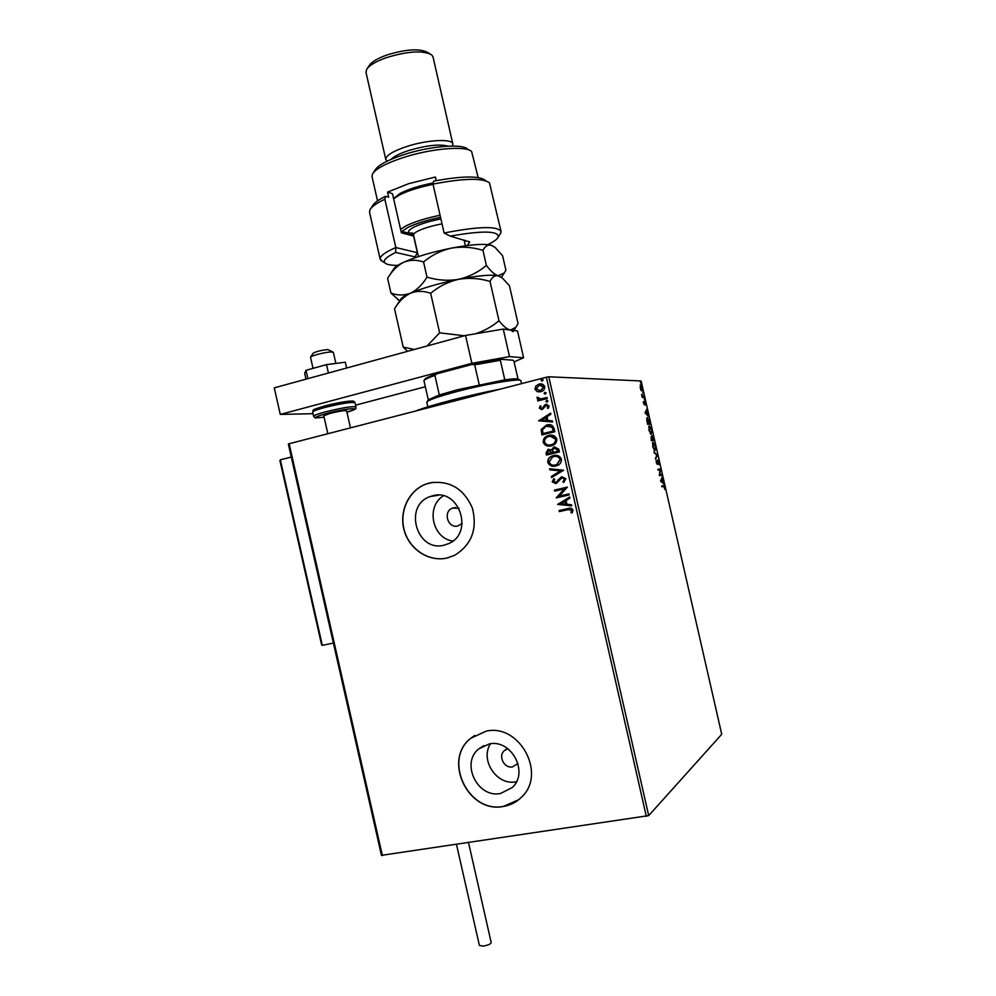 <?xml version="1.0" encoding="UTF-8"?>
<svg xmlns="http://www.w3.org/2000/svg" width="996" height="996" viewBox="0 0 996 996"><rect width="100%" height="100%" fill="white"/><g stroke="black" fill="none" stroke-linecap="round" stroke-linejoin="round"><path stroke-width="1.49" d="M507.885 748.731L504.387 750.573C497.776 755.952 504.175 768.725 512.567 766.895L517.957 763.409M459.019 508.259L452.47 508.122C442.66 511.608 447.814 528.727 457.849 525.95L462.181 523.41M500.465 793.513L512.28 787.512C529.162 772.386 511.322 738.87 489.21 743.95L478.752 748.892C460.463 763.16 477.495 798.356 500.465 793.513M490.48 743.763C479.699 760.048 496.842 785.807 515.953 781.81L516.451 781.723M444.091 545.173L448.723 543.579C474.183 533.022 459.231 488.065 432.862 495.734L430.085 496.593C403.131 505.52 416.664 552.581 444.091 545.173M446.868 558.071L454.624 555.32C471.706 544.712 477.619 528.963 472.378 508.085C463.7 488.488 449.507 480.097 429.799 482.911L426.313 483.944C408.846 490.107 398.798 511.371 404.152 530.333C409.294 549.344 428.79 562.142 446.868 558.071M432.961 482.313L426.462 483.932C408.983 490.082 398.935 511.346 404.301 530.295C409.443 549.319 428.927 562.105 447.005 558.034L448.673 557.623M503.266 806.486C510.475 805.316 516.638 802.116 521.755 796.925C546.854 773.606 519.426 723.357 486.16 731.151L470.822 738.26C442.461 759.587 468.02 813.744 503.266 806.486M474.731 735.459L470.946 738.185C442.598 759.512 468.145 813.645 503.391 806.399L518.655 799.751M640.814 390.046L640.266 384.693L641.972 387.818L641.685 390.88L640.814 390.046M644.113 397.354L642.196 397.354L641.548 394.391L644.113 397.354M643.491 403.218L643.391 401.587L644.163 403.978L644.549 401.575L645.645 405.086L644.761 402.421L644.362 404.824L643.715 403.168M649.653 421.632L650.226 424.172L647.637 424.346L646.753 420.051L647.425 417.498L649.392 421.694M653.949 440.456L651.384 440.755L651.085 436.584L651.87 437.555L652.131 435.762L653.949 440.456M657.31 455.209L655.58 459.131L656.688 455.234L653.924 451.923L657.31 455.209L655.38 458.309M661.668 474.308L661.854 475.154L659.352 475.69L659.975 469.801L658.095 470.162L657.895 469.315L660.423 468.83L659.8 474.694L661.668 474.308L661.244 475.279M663.56 486.446L661.904 486.857L661.705 486.011L663.685 485.562L664.905 489.534L663.809 486.422L661.892 486.845M646.342 816.409L546.343 377.235L548.771 376.774L641.113 380.97L721.727 734.301L648.707 815.612L381.456 855.34L288.354 444.104L289.139 443.73L382.389 855.626M548.771 376.774L648.707 815.612M660.572 481.056L662.24 476.835L662.614 482.139L663.884 484.006L660.572 481.056M658.954 462.144L658.966 464.709L657.97 460.787L657.323 464.41L656.289 462.555L656.227 460.351L657.123 463.576L657.746 459.94L658.705 462.206M654.995 450.752L652.679 446.756L653.052 442.299L655.356 446.333L654.995 450.752M651.26 434.405L648.944 430.347L649.317 425.952L651.633 430.048L651.26 434.405M645.022 412.904L646.802 409.157L646.429 411.224L648.433 416.316L645.022 412.904L646.255 411.597L645.645 412.805L646.79 413.95L646.255 411.597M644.537 400.031L644.213 398.624L644.537 400.031M643.067 393.569L642.744 392.163L643.067 393.569M640.665 383.037L640.341 381.63L640.665 383.037M537.168 391.577L534.964 389.175L535.885 385.975L539.06 384.083C541.712 383.398 543.604 384.257 544.737 386.66C544.762 389.386 543.43 391.079 540.741 391.739L537.168 391.577L534.964 389.175M547.265 398.537L537.815 400.927L537.579 399.894L538.973 399.533L537.006 398.126L537.143 397.242L538.263 397.491L540.567 398.96L547.028 397.491L547.265 398.537M539.297 408.186L540.181 405.833L541.127 406.244L540.442 407.825L541.936 408.522L545.883 404.401L549.12 405.907L548.335 408.385L547.314 407.999L547.987 406.318L546.169 405.434L542.222 409.543L539.297 408.186L540.355 405.907M554.112 428.604L554.834 431.754L541.886 434.928L541.152 429.55L546.617 424.968C550.315 423.898 552.817 425.105 554.112 428.604M559.428 451.935L546.468 455.048L546.032 453.13L547.962 449.42L551.56 449.843L554.399 446.905L558.806 449.221L559.428 451.935M563.587 470.212L551.597 477.594L551.336 476.462L560.424 470.859L549.842 469.875L549.58 468.743L563.587 470.212M568.977 493.879L569.214 494.925L556.216 497.9L564.359 488.899L554.672 491.128L554.436 490.082L567.434 487.094L559.304 496.095L568.977 493.879L559.304 496.095M567.981 509.653L559.341 511.608L559.105 510.562L567.869 508.583C570.148 507.636 571.853 508.122 573.011 510.039L572.09 512.94L570.957 512.641L571.667 510.35L568.206 509.603L559.341 511.608M546.343 377.235L289.139 443.73M557.71 504.486L569.687 497.004L569.949 498.149L566.089 500.49L566.961 504.3L571.455 504.748L571.716 505.893L557.673 504.312M565.877 478.74L563.736 482.45L562.877 481.753L564.558 479.126L561.931 477.744L556.54 483.309L552.207 481.852L553.813 478.727L554.797 479.35L553.539 481.554L555.992 482.363L561.707 476.698L565.877 478.74M555.843 465.991C552.158 466.925 549.481 465.755 547.8 462.468C547.638 459.293 549.045 457.139 552.045 456.006L553.403 455.583C557.088 454.637 559.764 455.819 561.42 459.144C561.57 462.219 560.225 464.335 557.362 465.493L555.843 465.991M551.249 445.835C547.576 446.793 544.899 445.635 543.218 442.361C543.094 438.999 544.638 436.796 547.85 435.713L548.821 435.426C552.494 434.468 555.17 435.65 556.826 438.962C556.938 442.212 555.457 444.39 552.369 445.498L551.249 445.835M538.687 420.885L550.601 413.141L550.85 414.274L547.016 416.714L547.887 420.511L552.357 420.872L552.618 422.018L538.649 420.71M547.103 402.073L545.833 401.475L546.717 400.33L547.987 400.927L547.103 402.073M545.285 394.067L544.015 393.482L544.887 392.337L546.169 392.922L545.285 394.067M542.322 381.032L541.04 380.447L541.924 379.302L543.194 379.887L542.322 381.032M443.419 495.834C425.566 506.354 432.289 538.537 452.856 541.04M559.565 511.546L559.329 510.512M572.152 512.84L570.957 512.641M571.181 512.579L571.642 511.073M571.866 511.023L571.667 510.35M571.891 510.288L568.206 509.603M557.909 504.262L569.712 497.091M571.692 505.806L557.947 504.437M565.516 504.163L565.081 501.187L560.823 503.69L565.516 504.163L564.856 501.237M556.39 497.627L564.359 488.899M554.897 491.078L554.436 490.082M554.66 490.044L567.434 487.094M563.873 482.35L562.877 481.753M563.101 481.715L564.558 479.126M564.782 479.088L562.23 477.694M555.656 483.583L552.207 481.852M552.444 481.803L553.925 478.79M555.718 482.487L557.025 481.516M557.25 481.479L558.021 479.923M558.258 479.885L561.707 476.698M551.809 477.47L551.336 476.462M551.572 476.424L560.424 470.859M560.648 470.822L549.842 469.875M550.066 469.851L549.829 468.767M555.108 466.128C551.784 466.651 549.431 465.431 548.037 462.443L547.8 462.468M548.037 462.443C547.862 459.268 549.282 457.114 552.282 455.969L553.403 455.583M553.639 455.546L554.648 455.359M554.921 465.082L557.025 464.534L560.325 459.467C559.229 457.04 557.362 456.031 554.697 456.442M553.639 456.616L552.519 456.977L549.12 462.107C550.477 464.759 552.643 465.705 555.594 464.945L556.801 464.559L560.101 459.505C558.768 456.803 556.615 455.844 553.639 456.616M546.692 454.985L546.256 453.105L548.522 449.246M553.826 447.08L551.56 449.843M557.81 449.993L554.237 448.076L552.68 450.155L553.029 452.371L558.084 451.188L555.145 447.876M551.809 452.134L548.373 450.404L547.551 453.69L551.933 452.67L549.282 450.204M547.551 453.69L551.697 452.694M558.084 451.188L557.586 450.018M553.029 452.371L557.86 451.213M550.066 446.046C546.929 446.407 544.725 445.175 543.455 442.336L543.218 442.361M543.455 442.336C543.33 438.987 544.874 436.771 548.086 435.7L548.821 435.426M549.045 435.414L550.514 435.165M550.029 444.975L552.133 444.502C554.598 443.631 555.805 441.9 555.731 439.298L550.427 436.26M549.057 436.472L548.261 436.709C545.721 437.568 544.488 439.336 544.538 441.987C545.895 444.639 548.061 445.573 551.012 444.789L551.909 444.527C554.374 443.656 555.569 441.913 555.507 439.323C554.174 436.634 552.021 435.688 549.057 436.472M542.11 434.866L541.152 429.55M541.388 429.525L546.617 424.968M546.841 424.956L548.572 424.67M552.27 427.197L546.182 426.201L542.496 429.799L542.969 433.559L553.49 431.019L552.27 427.197L548.423 425.765M542.969 433.559L553.266 431.044L552.045 427.209M538.886 420.698L550.626 413.265M552.606 421.98L538.923 420.872M546.455 420.399L546.02 417.473L541.774 420.026L546.455 420.399L545.783 417.486M542.969 408.049L544.501 405.111M544.737 405.111L545.883 404.401M546.119 404.401L546.841 404.289M548.398 408.31L547.314 407.999M547.551 407.999L547.987 406.318M548.223 406.318L546.717 405.372M541.575 409.655L539.533 408.186M546.879 402.11L545.833 401.475M546.057 401.475L546.717 400.33M538.039 400.878L537.579 399.894M537.815 399.894L538.973 399.533M539.21 399.533L537.006 398.126M537.242 398.126L537.367 397.292M540.803 398.96L547.041 397.553M545.036 394.117L544.015 393.482M544.239 393.482L544.887 392.337M535.201 389.175L535.885 385.975M536.122 385.975L539.01 384.095M539.234 384.107L540.878 383.896M539.185 391.951L537.404 391.59M539.322 390.868L540.753 390.693L543.816 386.971L540.728 384.979M539.247 385.141L536.122 388.876L540.517 390.693L543.579 386.971L539.247 385.141M542.036 381.082L541.04 380.447M541.276 380.447L541.924 379.302M662.938 485.712L663.759 486.422M661.83 477.843L662.452 477.756M661.842 477.893L661.294 479.201L661.917 479.064M661.917 481.927L662.614 482.139M662.004 482.288L663.672 483.085M661.742 479.474L660.56 480.993L662.278 481.84L661.742 479.474L660.56 480.968M661.17 480.856L662.278 481.84M657.908 469.34L660.423 468.83M659.8 468.967L660.46 469.016M659.85 469.166L659.763 469.838M661.058 474.445L659.8 474.694M654.135 452.844L657.273 455.06M652.716 442.485L653.426 443.158M653.986 450.03L654.795 449.906L655.356 446.333M655.007 449.806L654.696 450.702M655.094 446.395L653.301 443.145L652.405 443.394M653.239 443.145L652.94 446.681L654.795 449.906M653.127 439.734L653.314 440.531M651.919 439.871L653.488 439.647L652.318 436.609L652.542 439.759L653.488 439.647M651.197 439.983L652.28 439.784L651.284 437.431L651.446 439.871L652.28 439.784M651.919 439.896L652.542 439.759M648.969 426.139L649.678 426.823M650.264 433.683L651.073 433.559L651.633 430.048M651.297 433.459L650.986 434.356M649.404 426.823L648.657 427.06M651.384 430.098L649.517 426.798L649.193 430.284L651.073 433.559M649.417 423.437L649.591 424.221M647.051 417.685L647.798 418.37M647.462 418.382L646.715 418.619M647.475 423.611L649.778 423.35L647.649 418.345L647.711 423.487L649.778 423.35M646.354 410.041L647.014 410.066M646.392 410.215L646.429 411.224M642.034 396.57L643.914 396.52M643.304 396.669L643.466 397.354M641.586 390.021L641.412 390.793M640.465 385.539L640.204 387.768L641.486 390.046L641.735 387.805L640.465 385.539M310.652 357.054L313.08 353.294C316.018 351.538 320.949 350.293 327.858 349.559L333.05 352.136M335.864 363.428L333.336 352.31L331.257 351.986C325.655 351.999 310.59 355.809 310.553 357.215L310.54 357.365M321.608 644.325L322.318 645.333L333.399 643.067M280.137 461.048L280.337 459.828L291.28 457.04M468.581 842.815L491.202 942.602C490.729 944.071 488.09 945.241 483.297 946.088L479.4 945.465M307.889 378.642L305.996 370.3L304.676 373.413L305.984 379.165M305.996 370.3L326.526 364.623L328.431 373.014M326.526 364.623L345.326 362.208L346.645 368.022M313.03 413.701L280.274 414.411L274.274 387.855L465.543 335.44L503.254 329.078L517.509 330.971L523.597 357.763L509.516 356.618L471.88 363.303L465.543 335.44M280.274 414.411L471.88 363.303M425.329 386.747L355.584 405.16M514.11 361.897L523.597 357.763M503.254 329.078L509.516 356.618M327.846 433.733L323.775 415.755L330.236 413.365C339.424 411.124 344.877 410.265 346.596 410.763M415.556 411.049C429.712 405.347 469.303 395.063 500.826 389M521.53 383.647L520.883 380.796C521.555 377.945 486.397 383.746 457.089 391.49C438.14 396.545 428.043 400.106 426.811 402.172L426.836 402.396M427.085 401.724L428.292 399.782L439.323 394.976L457.313 389.772L504.798 379.837C513.724 378.605 518.406 378.492 518.816 379.501L520.074 380.298M428.292 399.782L423.935 380.572L424.57 379.588C425.155 378.318 429.251 376.401 436.846 373.836L472.229 364.399L500.888 359.307L513.002 360.203L513.961 361.262L518.007 379.003M479.188 384.568L474.694 364.847L472.229 364.399M436.846 373.836L434.891 375.442C428.517 377.658 424.856 379.364 423.935 380.572M439.323 394.976L434.891 375.442M500.888 359.307L500.341 360.278L474.694 364.847M504.798 379.837L500.341 360.278M487.891 244.618C493.767 241.742 497.228 239.214 498.261 237.036C498.71 230.786 482.699 230.474 450.229 236.102L469.701 241.978L467.311 245.526M500.988 231.172L489.447 182.778C482.363 177.798 463.538 178.247 432.986 184.111L444.104 233.002C478.703 226.329 497.701 225.855 501.088 231.582L500.054 234.222M444.104 233.002L450.229 236.102M401.027 231.309L413.191 234.135M413.776 236.102L401.363 232.803L392.486 193.722L387.556 192.116L388.714 197.258L385.601 196.262L384.854 199.225L395.823 247.531L417.561 252.76M373.338 172.744L375.006 170.179C377.895 165.286 387.332 160.169 403.305 154.803C429.488 146.113 462.679 143.349 467.572 149.151L469.141 150.097M478.167 177.587L471.643 151.604C466.502 145.428 430.87 148.416 402.745 157.742C385.589 163.481 375.48 168.946 372.417 174.151L372.068 176.827M391.017 159.385C393.806 156.459 399.62 153.521 408.422 150.595C426.251 145.354 439.46 143.872 448.076 146.151M387.07 161.19L385.763 159.397C385.888 155.55 392.748 151.292 406.318 146.649C427.06 139.677 452.943 138.419 452.881 144.146L452.408 146.038M367.35 68.413L369.105 65.786C371.346 62.076 377.21 58.49 386.709 55.054C406.069 49.14 419.727 48.281 427.695 52.477L429.537 53.56M452.807 143.835L433.061 57.071L431.691 54.83C422.877 50.186 407.688 51.157 386.112 57.731C375.542 61.553 369.018 65.524 366.54 69.62L366.067 72.683M436.186 180.65L435.364 177.027L408.634 183.687L387.556 192.116M384.854 199.225C376.438 203.246 371.446 206.807 369.89 209.944L369.591 212.534M382.925 261.637L380.148 259.06C379.949 256.084 385.166 252.237 395.823 247.531L395.661 252.461C386.498 256.918 382.875 260.367 384.805 262.82C386.423 264.525 390.731 265.384 397.715 265.409M432.986 184.111L433.634 181.148C461.609 175.943 478.852 175.657 485.351 180.301M370.873 208.425L372.479 205.948C373.898 203.109 378.268 199.872 385.601 196.262M416.602 257.217L395.661 252.461M464.522 241.916L465.767 240.497M440.543 217.327C427.234 220.041 416.403 223.378 408.024 227.337L401.712 231.495M400.554 229.242L406.281 225.719C414.971 221.585 426.226 218.099 440.07 215.261M393.569 198.478L400.292 193.324C408.758 189.053 419.739 185.592 433.248 182.928M433.048 184.347C419.192 187.161 407.949 190.734 399.309 195.079L393.644 198.827M395.96 306.556L400.292 299.796C401.052 298.041 404.463 295.837 410.514 293.185C404.227 296.285 398.898 301.477 394.516 308.735L403.231 347.094L407.613 351.314M430.67 293.297C438.838 286.412 448.15 281.744 458.621 279.303C448.125 281.059 437.58 280.337 426.998 277.149C422.304 284.756 416.801 290.11 410.514 293.185C416.951 290.72 423.674 290.757 430.67 293.297L439.647 332.851L427.047 345.986M414.336 349.471L403.231 347.094M389.722 275.17L393.495 269.294C394.366 267.364 397.703 265.048 403.505 262.334C397.267 265.608 391.963 270.949 387.618 278.357L390.955 293.073C397.541 295.563 404.065 295.6 410.514 293.185C422.939 287.956 438.987 283.337 458.621 279.303C469.116 277.56 479.586 278.27 490.032 281.445L498.971 320.724C492.024 326.588 484.205 330.933 475.49 333.76M464.36 335.764L439.647 332.851M490.032 281.445C492.036 277.149 494.738 275.257 498.112 275.743L502.358 278.033L509.429 285.703L518.045 323.551L515.953 327.211L510.475 330.037C507.076 329.303 503.241 326.202 498.971 320.724M493.107 246.062L491.165 245.215C487.741 244.518 485.002 246.236 482.96 250.345C472.502 247.133 462.032 246.386 451.524 248.091C441.054 250.494 431.716 255.113 423.549 261.973C416.602 259.595 409.916 259.707 403.505 262.334C415.867 256.819 431.878 252.063 451.524 248.091C470.871 244.481 484.093 243.51 491.165 245.215L495.049 247.394L502.594 255.723L505.906 270.24L504.262 272.954L498.112 275.743C494.639 274.647 490.729 271.211 486.384 265.409C478.341 272.232 469.091 276.863 458.621 279.303C477.956 275.606 491.115 274.41 498.112 275.743L500.278 276.614M510.475 330.037L513.127 331.705M390.955 293.073L399.633 300.842M482.96 250.345L486.384 265.409M423.549 261.973L426.998 277.149M642.657 396.669L643.279 396.52M280.337 459.828L322.318 645.333M355.983 406.916L355.037 402.77C351.849 401.774 341.703 403.355 324.596 407.538C316.927 409.617 312.943 411.111 312.644 412.02L312.657 412.095M326.651 413.44C313.068 417.399 312.221 418.631 324.098 417.175C311.051 418.22 316.703 418.382 313.603 416.253C313.914 415.357 317.898 413.888 325.568 411.821C342.674 407.638 352.808 406.032 355.995 406.978C353.456 409.144 361.299 407.364 346.919 412.157C365.619 406.891 347.118 407.962 326.651 413.44M313.616 416.316L312.644 412.02C313.404 409.007 312.059 410.091 324.82 405.92M355.024 402.695C354.227 401.363 353.231 400.828 352.036 401.077C347.928 400.94 338.889 402.546 324.92 405.895C339.785 401.861 358.112 399.521 351.999 402.372M409.754 233.649L413.601 236.052L417.386 252.71L415.058 256.968M442.025 223.851C432.476 225.644 424.607 227.972 418.395 230.835C415.058 232.479 413.427 233.848 413.514 234.944L413.552 235.118M412.942 233.761C406.742 232.94 407.177 230.674 414.249 226.976C421.184 223.714 430.073 221.037 440.904 218.933M438.726 495.161L430.085 496.593M483.882 745.593L478.752 748.892M455.633 507.512L452.47 508.122M506.229 749.328L504.387 750.573M663.685 485.562L663.062 485.712M346.272 409.306L350.48 427.882M310.528 357.315L313.03 368.346M279.913 460.563L321.621 644.86M479.412 945.515L456.529 844.608M426.798 402.247L427.844 406.841M498.261 237.036L500.839 232.989M387.158 161.153L386.523 160.767M365.98 72.31L385.763 159.397M371.981 176.392L377.534 200.881M369.479 212.061L380.148 259.06M384.805 262.82L380.721 260.28M468.643 241.331L469.701 241.978M414.112 233.624L411.497 232.915L413.514 234.944L418.432 256.607M513.886 330.498L515.953 327.223M399.695 300.73L397.591 299.423M501.461 277.361L504.25 272.966M464.086 240.024L465.393 245.775"/></g></svg>
